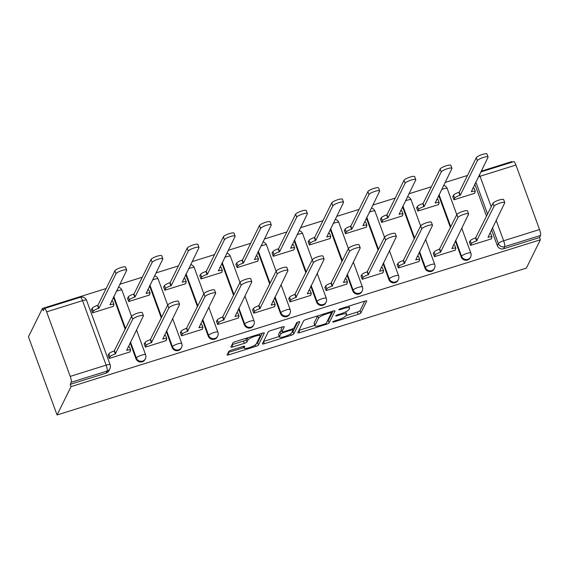 <?xml version="1.0" encoding="UTF-8"?>
<svg xmlns="http://www.w3.org/2000/svg" width="569" height="569" viewBox="0 0 569 569"><rect width="100%" height="100%" fill="white"/><g stroke="black" fill="none" stroke-linecap="round" stroke-linejoin="round"><path stroke-width="0.85" d="M332.744 321.912A1.707 0.363 159.9 0 0 332.737 322.004A1.707 0.363 159.9 0 0 334.11 321.876L358.271 314.323A2.44 0.519 159.9 0 0 360.867 312.95L366.721 301.086A2.44 0.519 159.9 0 0 366.742 300.965A2.44 0.519 159.9 0 0 364.772 301.143L340.618 308.697A1.707 0.363 159.9 0 0 338.797 309.657A1.707 0.363 159.9 0 0 338.783 309.749A1.707 0.363 159.9 0 0 340.162 309.621L343.285 308.647A7.802 1.664 159.9 0 1 349.572 308.071A7.802 1.664 159.9 0 1 349.522 308.476L349.032 309.465A7.802 1.664 159.9 0 1 340.717 313.846L337.588 314.828A1.707 0.363 159.9 0 0 335.774 315.788A1.707 0.363 159.9 0 0 335.76 315.873A1.707 0.363 159.9 0 0 337.133 315.752L340.262 314.771A7.802 1.664 159.9 0 1 346.549 314.202A7.802 1.664 159.9 0 1 346.493 314.607L346.009 315.589A7.802 1.664 159.9 0 1 337.694 319.977L334.565 320.959A1.707 0.363 159.9 0 0 332.744 321.912M231.299 350.12A2.44 0.519 159.9 0 0 228.702 351.486L227.059 354.814A2.44 0.519 159.9 0 0 227.038 354.942A2.44 0.519 159.9 0 0 229.008 354.764L255.837 346.365A2.44 0.519 159.9 0 0 258.433 344.999L264.293 333.135A2.44 0.519 159.9 0 0 264.308 333.014A2.44 0.519 159.9 0 0 262.345 333.192L235.509 341.585A2.44 0.519 159.9 0 0 232.913 342.958L230.929 346.976A2.44 0.519 159.9 0 0 230.914 347.104A2.44 0.519 159.9 0 0 232.877 346.919L244.357 343.327A2.44 0.519 159.9 0 0 246.96 341.962L247.942 339.963A6.522 1.387 159.9 0 1 254.222 336.521A6.522 1.387 159.9 0 1 260.154 335.824A6.522 1.387 159.9 0 1 260.104 336.158L256.249 343.968A6.522 1.387 159.9 0 1 249.969 347.41A6.522 1.387 159.9 0 1 244.044 348.114A6.522 1.387 159.9 0 1 244.087 347.773L244.727 346.471A2.44 0.519 159.9 0 0 244.748 346.343A2.44 0.519 159.9 0 0 242.778 346.528L231.299 350.12M57.064 414.965L71.047 386.636L540.358 239.798L526.368 268.127L57.064 414.965L28.45 336.784L42.433 308.455L106.147 288.519M297.772 332.687A2.44 0.519 159.9 0 0 297.758 332.815A2.44 0.519 159.9 0 0 299.721 332.637L326.549 324.245A2.44 0.519 159.9 0 0 329.145 322.872L335.006 311.015A2.44 0.519 159.9 0 0 335.02 310.887A2.44 0.519 159.9 0 0 333.057 311.065L306.229 319.458A2.44 0.519 159.9 0 0 303.626 320.831L297.772 332.687M291.193 335.305L264.365 343.697A2.44 0.519 159.9 0 1 262.394 343.882A2.44 0.519 159.9 0 1 262.416 343.754L268.269 331.891A2.44 0.519 159.9 0 1 270.865 330.525L282.352 326.933A2.44 0.519 159.9 0 1 284.315 326.748A2.44 0.519 159.9 0 1 284.301 326.876L281.925 331.684A2.44 0.519 159.9 0 0 281.911 331.812A2.44 0.519 159.9 0 0 283.874 331.635L291.492 329.252A2.44 0.519 159.9 0 0 294.088 327.879L296.563 322.872A1.707 0.363 159.9 0 1 298.206 321.969A1.707 0.363 159.9 0 1 299.756 321.791A1.707 0.363 159.9 0 1 299.742 321.876L293.789 333.932A2.44 0.519 159.9 0 1 291.193 335.305L290.652 333.825M511.958 162.208L511.744 161.617L481.175 171.184M467.512 175.458L445.043 182.485M431.373 186.767L408.905 193.794M395.235 198.069L372.766 205.103M359.103 209.378L336.635 216.405M322.964 220.687L300.496 227.714M286.826 231.988L264.357 239.023M250.694 243.297L228.226 250.324M214.556 254.599L192.087 261.633M178.417 265.908L155.949 272.935M142.278 277.217L119.817 284.244M71.047 386.636L70.215 384.36L71.239 382.276A4.972 1.06 -107.4 0 0 70.236 376.379L46.63 311.869A4.972 1.06 -107.4 0 0 44.482 308.469A4.972 1.06 -107.4 0 0 44.297 308.654L43.272 310.731L42.433 308.455M540.358 239.798L539.526 237.522L503.615 248.753A4.972 4.737 -153.7 0 1 497.32 245.644L491.481 229.691M486.559 216.248L474.795 184.107M496.132 220.267L503.643 240.772L539.547 229.542L515.941 165.031L480.037 176.269L491.218 206.824M539.547 229.542A4.972 1.06 72.6 0 1 540.55 235.438L504.646 246.676A4.972 4.737 -153.7 0 1 498.344 243.568L492.505 227.614M539.526 237.522L540.55 235.438M480.798 171.959L513.793 161.632A4.972 1.06 72.6 0 1 515.941 165.031M453.038 196.248L452.689 196.355L453.941 199.776L474.788 193.254L474.66 192.905M469.717 241.832L469.368 241.939L470.62 245.36L491.467 238.838L491.346 238.496M433.578 253.141L433.237 253.248L434.488 256.669L455.335 250.147L455.207 249.805M416.899 207.55L416.551 207.664L417.802 211.078L438.649 204.556L438.528 204.214M397.447 264.443L397.098 264.557L398.35 267.971L419.197 261.448L419.069 261.107M380.761 218.859L380.412 218.965L381.664 222.387L402.511 215.864L402.39 215.523M361.308 275.752L360.959 275.858L362.211 279.279L383.058 272.757L382.937 272.416M344.629 230.168L344.281 230.274L345.532 233.695L366.379 227.166L366.251 226.825M325.169 287.061L324.828 287.167L326.073 290.588L346.926 284.066L346.798 283.725M308.49 241.469L308.142 241.576L309.394 244.997L330.24 238.475L330.112 238.134M289.038 298.362L288.689 298.476L289.941 301.89L310.788 295.368L310.66 295.027M272.352 252.778L272.003 252.885L273.255 256.306L294.102 249.784L293.981 249.442M252.899 309.671L252.551 309.778L253.802 313.199L274.649 306.677L274.528 306.335M236.213 264.08L235.872 264.194L237.124 267.608L257.97 261.086L257.842 260.744M216.761 320.98L216.412 321.087L217.664 324.508L238.518 317.986L238.39 317.637M200.082 275.389L199.733 275.496L200.985 278.917L221.832 272.395L221.704 272.053M180.629 332.282L180.281 332.396L181.532 335.81L202.379 329.287L202.251 328.946M163.943 286.698L163.595 286.804L164.846 290.226L185.693 283.703L185.572 283.362M144.49 343.591L144.142 343.697L145.394 347.118L166.24 340.596L166.12 340.255M127.805 298L127.463 298.113L128.708 301.527L149.562 295.005L149.434 294.664M108.352 354.9L108.003 355.006L109.255 358.427L130.109 351.898L129.981 351.557M91.673 309.308L91.325 309.415L92.576 312.836L113.423 306.314L113.295 305.973M135.955 358.712L136.318 357.972A4.972 4.737 -153.7 0 0 145.408 358.719L145.038 359.459A4.972 4.737 26.3 0 1 135.955 358.712L130.116 342.758M125.194 329.316L113.43 297.167M172.087 347.403L172.457 346.663A4.972 4.737 -153.7 0 0 181.539 347.417L181.177 348.15A4.972 4.737 26.3 0 1 172.087 347.403L166.255 331.45M161.333 318.007L149.569 285.866M208.226 336.094L208.588 335.361A4.972 4.737 -153.7 0 0 217.678 336.108L217.315 336.848A4.972 4.737 26.3 0 1 208.226 336.094L202.386 320.148M197.471 306.698L185.707 274.557M244.364 324.792L244.727 324.053A4.972 4.737 -153.7 0 0 253.817 324.799L253.447 325.539A4.972 4.737 26.3 0 1 244.364 324.792L238.525 308.839M233.603 295.396L221.839 263.248M280.496 313.483L280.866 312.744A4.972 4.737 -153.7 0 0 289.948 313.498L289.585 314.237A4.972 4.737 26.3 0 1 280.496 313.483L274.663 297.53M269.742 284.087L257.977 251.946M316.634 302.175L316.997 301.442A4.972 4.737 -153.7 0 0 326.087 302.189L325.724 302.928A4.972 4.737 26.3 0 1 316.634 302.175L310.795 286.228M305.88 272.786L294.116 240.637M352.773 290.873L353.136 290.133A4.972 4.737 -153.7 0 0 362.225 290.88L361.863 291.62A4.972 4.737 26.3 0 1 352.773 290.873L346.934 274.919M342.012 261.477L330.248 229.328M388.904 279.564L389.274 278.824A4.972 4.737 -153.7 0 0 398.357 279.578L397.994 280.318A4.972 4.737 26.3 0 1 388.904 279.564L383.072 263.611M378.15 250.168L366.386 218.027M425.043 268.262L425.406 267.522A4.972 4.737 -153.7 0 0 434.496 268.269L434.133 269.009A4.972 4.737 26.3 0 1 425.043 268.262L419.204 252.309M414.289 238.866L402.525 206.718M461.182 256.953L461.544 256.214A4.972 4.737 -153.7 0 0 470.634 256.968L470.271 257.7A4.972 4.737 26.3 0 1 461.182 256.953L455.342 241M450.42 227.557L438.663 195.416M70.215 384.36L106.118 373.122A4.972 4.737 26.3 0 0 108.907 370.768L109.931 368.684A4.972 4.737 -153.7 0 1 107.143 371.045L71.239 382.276M346.549 314.202L345.71 311.919A7.802 1.664 159.9 0 0 345.689 311.869M345.995 315.617L357.432 312.04A2.44 0.519 159.9 0 0 360.035 310.667L364.729 301.157M327.196 321.378A2.44 0.519 159.9 0 0 328.313 320.596L333.014 311.079M298.931 330.347L314.799 325.376M324.501 324.102A1.707 0.363 159.9 0 0 326.322 323.142L331.464 312.737A1.707 0.363 159.9 0 0 331.471 312.644A1.707 0.363 159.9 0 0 330.098 312.772L326.805 313.803A7.802 1.664 159.9 0 0 318.484 318.185L314.97 325.304A7.802 1.664 159.9 0 0 314.92 325.71A7.802 1.664 159.9 0 0 321.208 325.134L324.501 324.102M317.666 315.88A7.802 1.664 159.9 0 0 317.651 315.909L318.484 318.185M314.92 325.71L314.088 323.427A7.802 1.664 159.9 0 1 314.138 323.021L317.651 315.909M279.23 336.507L263.575 341.407M282.309 326.94L281.093 329.408A2.44 0.519 159.9 0 0 281.072 329.536L281.911 331.812M297.63 322.189L292.957 331.656L293.789 333.932M279.457 336.677A6.522 1.387 159.9 0 0 279.415 337.019A6.522 1.387 159.9 0 0 285.346 336.322A6.522 1.387 159.9 0 0 291.627 332.872L292.985 330.12A2.44 0.519 159.9 0 0 292.999 329.992A2.44 0.519 159.9 0 0 291.036 330.176L283.419 332.559A2.44 0.519 159.9 0 0 280.816 333.925L279.457 336.677L278.625 334.401A6.522 1.387 159.9 0 0 278.582 334.736L279.415 337.019M281.491 330.681A2.44 0.519 159.9 0 0 279.984 331.649L280.816 333.925M278.625 334.401L279.984 331.649M291.833 332.445A2.44 0.519 159.9 0 0 292.957 331.656M232.088 344.629L243.525 341.051A2.44 0.519 159.9 0 0 246.121 339.679L246.953 338.007M256.477 343.505A2.44 0.519 159.9 0 0 257.601 342.716L262.295 333.206M228.219 352.467L243.852 347.581M452.81 196.696L453.585 195.139A4.972 1.06 -20.1 0 1 458.877 192.343L459.226 192.237L460.307 195.195L459.965 195.309A4.972 1.06 159.9 0 0 454.667 198.097L453.898 199.662M474.439 193.36L475.286 191.646A4.972 1.06 159.9 0 0 475.314 191.39A4.972 1.06 159.9 0 0 471.31 191.753L488.031 157.293A5.711 1.216 159.9 0 0 488.074 157.001A5.711 1.216 159.9 0 0 482.882 157.613A5.711 1.216 159.9 0 0 477.377 160.629L460.307 195.195M459.226 192.237L476.296 157.663A5.711 1.216 -20.1 0 1 481.794 154.647A5.711 1.216 -20.1 0 1 486.986 154.035L488.074 157.001M472.775 188.204A4.972 1.06 -20.1 0 1 474.233 188.431L475.314 191.39M491.125 238.944L491.965 237.237A4.972 1.06 159.9 0 0 492 236.981A4.972 1.06 159.9 0 0 487.996 237.344L504.717 202.884A5.711 1.216 159.9 0 0 504.753 202.585A5.711 1.216 159.9 0 0 499.561 203.197A5.711 1.216 159.9 0 0 494.063 206.22L476.644 240.893A4.972 1.06 159.9 0 0 471.352 243.688L470.264 240.723A4.972 1.06 -20.1 0 1 475.563 237.934L492.974 203.254A5.711 1.216 -20.1 0 1 498.48 200.238A5.711 1.216 -20.1 0 1 503.672 199.627L504.753 202.585M469.496 242.287L470.264 240.723M489.454 233.788A4.972 1.06 -20.1 0 1 490.912 234.015L492 236.981M470.577 245.246L471.352 243.688M476.993 240.787L475.912 237.821M416.679 208.005L417.447 206.44A4.972 1.06 -20.1 0 1 422.739 203.652L423.087 203.538L424.175 206.504L423.827 206.611A4.972 1.06 159.9 0 0 418.528 209.406L417.76 210.964M438.301 204.662L439.147 202.955A4.972 1.06 159.9 0 0 439.183 202.699A4.972 1.06 159.9 0 0 435.178 203.062L451.9 168.602A5.711 1.216 159.9 0 0 451.935 168.303A5.711 1.216 159.9 0 0 446.743 168.915A5.711 1.216 159.9 0 0 441.245 171.938L424.175 206.504M423.087 203.538L440.157 168.972A5.711 1.216 -20.1 0 1 445.655 165.956A5.711 1.216 -20.1 0 1 450.854 165.344L451.935 168.303M436.636 199.513A4.972 1.06 -20.1 0 1 438.094 199.733L439.183 202.699M380.54 219.307L381.308 217.749A4.972 1.06 -20.1 0 1 386.607 214.954L386.956 214.847L388.037 217.813L387.688 217.92A4.972 1.06 159.9 0 0 382.396 220.715L381.621 222.273M402.169 215.971L403.008 214.264A4.972 1.06 159.9 0 0 403.044 214.001A4.972 1.06 159.9 0 0 399.04 214.371L415.761 179.911A5.711 1.216 159.9 0 0 415.797 179.612A5.711 1.216 159.9 0 0 410.605 180.224A5.711 1.216 159.9 0 0 405.107 183.239L388.037 217.813M386.956 214.847L404.018 180.281A5.711 1.216 -20.1 0 1 409.524 177.258A5.711 1.216 -20.1 0 1 414.716 176.646L415.797 179.612M400.498 210.815A4.972 1.06 -20.1 0 1 401.956 211.042L403.044 214.001M454.987 250.253L455.833 248.546A4.972 1.06 159.9 0 0 455.861 248.283A4.972 1.06 159.9 0 0 451.857 248.653L468.579 214.186A5.711 1.216 159.9 0 0 468.621 213.894A5.711 1.216 159.9 0 0 463.429 214.506A5.711 1.216 159.9 0 0 457.924 217.522L440.506 252.202A4.972 1.06 159.9 0 0 435.214 254.99L434.126 252.031A4.972 1.06 -20.1 0 1 439.424 249.236L456.843 214.563A5.711 1.216 -20.1 0 1 462.341 211.54A5.711 1.216 -20.1 0 1 467.533 210.928L468.621 213.894M433.358 253.589L434.126 252.031M453.322 245.097A4.972 1.06 -20.1 0 1 454.78 245.324L455.861 248.283M434.446 256.555L435.214 254.99M440.854 252.095L439.773 249.13M418.848 261.562L419.694 259.848A4.972 1.06 159.9 0 0 419.723 259.592A4.972 1.06 159.9 0 0 415.726 259.955L432.447 225.495A5.711 1.216 159.9 0 0 432.483 225.196A5.711 1.216 159.9 0 0 427.291 225.808A5.711 1.216 159.9 0 0 421.785 228.83L404.374 263.511A4.972 1.06 159.9 0 0 399.075 266.299L397.994 263.34A4.972 1.06 -20.1 0 1 403.286 260.545L420.704 225.865A5.711 1.216 -20.1 0 1 426.202 222.849A5.711 1.216 -20.1 0 1 431.394 222.237L432.483 225.196M397.226 264.898L397.994 263.34M417.184 256.406A4.972 1.06 -20.1 0 1 418.642 256.626L419.723 259.592M398.307 267.857L399.075 266.299M404.723 263.397L403.634 260.438M344.401 230.616L345.177 229.058A4.972 1.06 -20.1 0 1 350.468 226.263L350.817 226.156L351.898 229.115L351.557 229.229A4.972 1.06 159.9 0 0 346.258 232.017L345.49 233.582M366.031 227.28L366.877 225.566A4.972 1.06 159.9 0 0 366.905 225.31A4.972 1.06 159.9 0 0 362.901 225.673L379.623 191.212A5.711 1.216 159.9 0 0 379.665 190.921A5.711 1.216 159.9 0 0 374.473 191.533A5.711 1.216 159.9 0 0 368.968 194.548L351.898 229.115M350.817 226.156L367.887 191.582A5.711 1.216 -20.1 0 1 373.385 188.567A5.711 1.216 -20.1 0 1 378.577 187.955L379.665 190.921M364.366 222.123A4.972 1.06 -20.1 0 1 365.824 222.344L366.905 225.31M308.27 241.925L309.038 240.36A4.972 1.06 -20.1 0 1 314.33 237.572L314.678 237.458L315.767 240.424L315.418 240.531A4.972 1.06 159.9 0 0 310.119 243.326L309.351 244.883M329.892 238.582L330.738 236.875A4.972 1.06 159.9 0 0 330.774 236.619A4.972 1.06 159.9 0 0 326.77 236.981L343.491 202.521A5.711 1.216 159.9 0 0 343.527 202.223A5.711 1.216 159.9 0 0 338.335 202.834A5.711 1.216 159.9 0 0 332.829 205.857L315.767 240.424M314.678 237.458L331.748 202.891A5.711 1.216 -20.1 0 1 337.246 199.875A5.711 1.216 -20.1 0 1 342.446 199.264L343.527 202.223M328.228 233.425A4.972 1.06 -20.1 0 1 329.686 233.653L330.774 236.619M272.131 253.226L272.9 251.669A4.972 1.06 -20.1 0 1 278.198 248.873L278.547 248.767L279.628 251.733L279.279 251.839A4.972 1.06 159.9 0 0 273.988 254.628L273.212 256.192M293.76 249.891L294.6 248.184A4.972 1.06 159.9 0 0 294.635 247.92A4.972 1.06 159.9 0 0 290.631 248.29L307.352 213.823A5.711 1.216 159.9 0 0 307.388 213.531A5.711 1.216 159.9 0 0 302.196 214.143A5.711 1.216 159.9 0 0 296.698 217.159L279.628 251.733M278.547 248.767L295.61 214.2A5.711 1.216 -20.1 0 1 301.115 211.177A5.711 1.216 -20.1 0 1 306.307 210.566L307.388 213.531M292.089 244.734A4.972 1.06 -20.1 0 1 293.547 244.962L294.635 247.92M382.709 272.864L383.556 271.157A4.972 1.06 159.9 0 0 383.591 270.901A4.972 1.06 159.9 0 0 379.587 271.264L396.309 236.804A5.711 1.216 159.9 0 0 396.344 236.505A5.711 1.216 159.9 0 0 391.152 237.117A5.711 1.216 159.9 0 0 385.654 240.139L368.235 274.813A4.972 1.06 159.9 0 0 362.944 277.608L361.856 274.642A4.972 1.06 -20.1 0 1 367.154 271.854L384.566 237.173A5.711 1.216 -20.1 0 1 390.071 234.151A5.711 1.216 -20.1 0 1 395.263 233.539L396.344 236.505M361.087 276.2L361.856 274.642M381.045 267.707A4.972 1.06 -20.1 0 1 382.503 267.935L383.591 270.901M362.168 279.166L362.944 277.608M368.584 274.706L367.503 271.74M346.578 284.173L347.417 282.459A4.972 1.06 159.9 0 0 347.453 282.203A4.972 1.06 159.9 0 0 343.448 282.573L360.17 248.105A5.711 1.216 159.9 0 0 360.213 247.814A5.711 1.216 159.9 0 0 355.013 248.425A5.711 1.216 159.9 0 0 349.515 251.441L332.097 286.122A4.972 1.06 159.9 0 0 326.805 288.91L325.717 285.951A4.972 1.06 -20.1 0 1 331.016 283.156L348.434 248.482A5.711 1.216 -20.1 0 1 353.932 245.459A5.711 1.216 -20.1 0 1 359.124 244.848L360.213 247.814M324.949 287.509L325.717 285.951M344.914 279.016A4.972 1.06 -20.1 0 1 346.372 279.244L347.453 282.203M326.037 290.474L326.805 288.91M332.445 286.015L331.364 283.049M310.439 295.482L311.286 293.768A4.972 1.06 159.9 0 0 311.314 293.512A4.972 1.06 159.9 0 0 307.317 293.874L324.038 259.414A5.711 1.216 159.9 0 0 324.074 259.115A5.711 1.216 159.9 0 0 318.882 259.727A5.711 1.216 159.9 0 0 313.377 262.75L295.965 297.423A4.972 1.06 159.9 0 0 290.667 300.219L289.585 297.253A4.972 1.06 -20.1 0 1 294.877 294.465L312.296 259.784A5.711 1.216 -20.1 0 1 317.794 256.768A5.711 1.216 -20.1 0 1 322.986 256.157L324.074 259.115M288.81 298.817L289.585 297.253M308.775 290.325A4.972 1.06 -20.1 0 1 310.233 290.546L311.314 293.512M289.898 301.776L290.667 300.219M296.314 297.317L295.226 294.358M235.993 264.535L236.761 262.97A4.972 1.06 -20.1 0 1 242.06 260.182L242.408 260.076L243.489 263.034L243.148 263.148A4.972 1.06 159.9 0 0 237.849 265.936L237.081 267.494M257.622 261.199L258.468 259.485A4.972 1.06 159.9 0 0 258.497 259.229A4.972 1.06 159.9 0 0 254.492 259.592L271.214 225.132A5.711 1.216 159.9 0 0 271.257 224.833A5.711 1.216 159.9 0 0 266.064 225.445A5.711 1.216 159.9 0 0 260.559 228.468L243.489 263.034M242.408 260.076L259.478 225.502A5.711 1.216 -20.1 0 1 264.976 222.486A5.711 1.216 -20.1 0 1 270.168 221.874L271.257 224.833M255.958 256.043A4.972 1.06 -20.1 0 1 257.416 256.263L258.497 259.229M274.301 306.783L275.147 305.076A4.972 1.06 159.9 0 0 275.183 304.813A4.972 1.06 159.9 0 0 271.178 305.183L287.9 270.723A5.711 1.216 159.9 0 0 287.935 270.424A5.711 1.216 159.9 0 0 282.743 271.036A5.711 1.216 159.9 0 0 277.245 274.052L259.827 308.732A4.972 1.06 159.9 0 0 254.535 311.528L253.447 308.562A4.972 1.06 -20.1 0 1 258.746 305.766L276.157 271.093A5.711 1.216 -20.1 0 1 281.662 268.07A5.711 1.216 -20.1 0 1 286.854 267.458L287.935 270.424M252.679 310.119L253.447 308.562M272.636 301.627A4.972 1.06 -20.1 0 1 274.094 301.855L275.183 304.813M253.76 313.085L254.535 311.528M260.175 308.626L259.087 305.66M199.861 275.837L200.629 274.279A4.972 1.06 -20.1 0 1 205.921 271.491L206.27 271.377L207.358 274.343L207.009 274.45A4.972 1.06 159.9 0 0 201.711 277.245L200.942 278.803M221.483 272.501L222.33 270.794A4.972 1.06 159.9 0 0 222.358 270.538A4.972 1.06 159.9 0 0 218.361 270.901L235.082 236.441A5.711 1.216 159.9 0 0 235.118 236.142A5.711 1.216 159.9 0 0 229.926 236.754A5.711 1.216 159.9 0 0 224.421 239.777L207.358 274.343M206.27 271.377L223.34 236.811A5.711 1.216 -20.1 0 1 228.838 233.788A5.711 1.216 -20.1 0 1 234.03 233.176L235.118 236.142M219.819 267.345A4.972 1.06 -20.1 0 1 221.277 267.572L222.358 270.538M238.169 318.092L239.008 316.378A4.972 1.06 159.9 0 0 239.044 316.122A4.972 1.06 159.9 0 0 235.04 316.485L251.761 282.025A5.711 1.216 159.9 0 0 251.797 281.733A5.711 1.216 159.9 0 0 246.605 282.345A5.711 1.216 159.9 0 0 241.107 285.361L223.688 320.041A4.972 1.06 159.9 0 0 218.396 322.829L217.308 319.87A4.972 1.06 -20.1 0 1 222.607 317.075L240.026 282.395A5.711 1.216 -20.1 0 1 245.524 279.379A5.711 1.216 -20.1 0 1 250.716 278.767L251.797 281.733M216.54 321.428L217.308 319.87M236.505 312.936A4.972 1.06 -20.1 0 1 237.963 313.163L239.044 316.122M217.628 324.394L218.396 322.829M224.037 319.927L222.956 316.969M163.723 287.146L164.491 285.588A4.972 1.06 -20.1 0 1 169.79 282.793L170.138 282.686L171.219 285.652L170.871 285.759A4.972 1.06 159.9 0 0 165.579 288.547L164.804 290.112M185.345 283.81L186.191 282.096A4.972 1.06 159.9 0 0 186.227 281.84A4.972 1.06 159.9 0 0 182.222 282.21L198.944 247.743A5.711 1.216 159.9 0 0 198.979 247.451A5.711 1.216 159.9 0 0 193.787 248.063A5.711 1.216 159.9 0 0 188.289 251.078L171.219 285.652M170.138 282.686L187.201 248.12A5.711 1.216 -20.1 0 1 192.706 245.097A5.711 1.216 -20.1 0 1 197.898 244.485L198.979 247.451M183.68 278.654A4.972 1.06 -20.1 0 1 185.138 278.881L186.227 281.84M202.031 329.394L202.877 327.687A4.972 1.06 159.9 0 0 202.905 327.431A4.972 1.06 159.9 0 0 198.908 327.794L215.623 293.334A5.711 1.216 159.9 0 0 215.665 293.035A5.711 1.216 159.9 0 0 210.473 293.647A5.711 1.216 159.9 0 0 204.968 296.669L187.557 331.343A4.972 1.06 159.9 0 0 182.258 334.138L181.177 331.172A4.972 1.06 -20.1 0 1 186.468 328.384L203.887 293.704A5.711 1.216 -20.1 0 1 209.385 290.688A5.711 1.216 -20.1 0 1 214.577 290.076L215.665 293.035M180.401 332.737L181.177 331.172M200.366 324.245A4.972 1.06 -20.1 0 1 201.824 324.465L202.905 327.431M181.49 335.696L182.258 334.138M187.905 331.236L186.817 328.27M127.584 298.455L128.352 296.89A4.972 1.06 -20.1 0 1 133.651 294.102L134 293.995L135.081 296.954L134.732 297.061A4.972 1.06 159.9 0 0 129.44 299.856L128.672 301.414M149.213 295.119L150.052 293.405A4.972 1.06 159.9 0 0 150.088 293.149A4.972 1.06 159.9 0 0 146.084 293.512L162.805 259.051A5.711 1.216 159.9 0 0 162.848 258.753A5.711 1.216 159.9 0 0 157.649 259.364A5.711 1.216 159.9 0 0 152.151 262.387L135.081 296.954M134 293.995L151.07 259.421A5.711 1.216 -20.1 0 1 156.567 256.406A5.711 1.216 -20.1 0 1 161.76 255.794L162.848 258.753M147.549 289.962A4.972 1.06 -20.1 0 1 149.007 290.183L150.088 293.149M165.892 340.703L166.738 338.996A4.972 1.06 159.9 0 0 166.774 338.733A4.972 1.06 159.9 0 0 162.77 339.103L179.491 304.643A5.711 1.216 159.9 0 0 179.527 304.344A5.711 1.216 159.9 0 0 174.334 304.956A5.711 1.216 159.9 0 0 168.837 307.971L151.418 342.652A4.972 1.06 159.9 0 0 146.119 345.447L145.038 342.481A4.972 1.06 -20.1 0 1 150.337 339.686L167.748 305.012A5.711 1.216 -20.1 0 1 173.253 301.99A5.711 1.216 -20.1 0 1 178.446 301.378L179.527 304.344M144.27 344.039L145.038 342.481M164.228 335.546A4.972 1.06 -20.1 0 1 165.686 335.774L166.774 338.733M145.351 347.005L146.119 345.447M151.767 342.545L150.678 339.579M91.445 309.756L92.221 308.199A4.972 1.06 -20.1 0 1 97.512 305.404L97.861 305.297L98.949 308.263L98.601 308.37A4.972 1.06 159.9 0 0 93.302 311.165L92.534 312.722M113.075 306.421L113.921 304.714A4.972 1.06 159.9 0 0 113.949 304.451A4.972 1.06 159.9 0 0 109.952 304.82L126.674 270.36A5.711 1.216 159.9 0 0 126.709 270.062A5.711 1.216 159.9 0 0 121.517 270.673A5.711 1.216 159.9 0 0 116.012 273.689L98.949 308.263M97.861 305.297L114.931 270.73A5.711 1.216 -20.1 0 1 120.429 267.707A5.711 1.216 -20.1 0 1 125.621 267.096L126.709 270.062M111.41 301.264A4.972 1.06 -20.1 0 1 112.868 301.492L113.949 304.451M129.76 352.012L130.6 350.298A4.972 1.06 159.9 0 0 130.635 350.042A4.972 1.06 159.9 0 0 126.631 350.404L143.352 315.944A5.711 1.216 159.9 0 0 143.388 315.653A5.711 1.216 159.9 0 0 138.196 316.264A5.711 1.216 159.9 0 0 132.698 319.28L115.279 353.961A4.972 1.06 159.9 0 0 109.988 356.749L108.899 353.79A4.972 1.06 -20.1 0 1 114.198 350.995L131.61 316.314A5.711 1.216 -20.1 0 1 137.115 313.299A5.711 1.216 -20.1 0 1 142.307 312.687L143.388 315.653M108.131 355.348L108.899 353.79M128.089 346.855A4.972 1.06 -20.1 0 1 129.554 347.076L130.635 350.042M109.212 358.314L109.988 356.749M115.628 353.847L114.547 350.888M333.868 321.215L334.11 321.876M339.913 308.953L340.162 309.621M336.891 315.084L337.133 315.752M70.236 376.379L106.14 365.142L82.533 300.638L46.63 311.869M497.32 245.644L498.344 243.568A4.972 1.06 159.9 0 1 503.643 240.772A4.972 1.06 72.6 0 1 504.646 246.676L503.615 248.753M487.59 214.172L475.826 182.023M145.408 358.719A4.972 4.972 0 0 0 145.614 354.814A4.972 1.06 -20.1 0 0 141.61 355.177A4.972 1.06 -20.1 0 0 136.318 357.972L130.479 342.019M125.557 328.576L113.8 296.428M181.539 347.417A4.972 4.972 0 0 0 181.753 343.505A4.972 1.06 -20.1 0 0 177.748 343.875A4.972 1.06 -20.1 0 0 172.457 346.663L166.617 330.71M161.696 317.267L149.932 285.126M217.678 336.108A4.972 4.972 0 0 0 217.891 332.204A4.972 1.06 -20.1 0 0 213.887 332.566A4.972 1.06 -20.1 0 0 208.588 335.361L202.756 319.408M197.834 305.966L186.07 273.817M253.817 324.799A4.972 4.972 0 0 0 254.023 320.895A4.972 1.06 -20.1 0 0 250.026 321.257A4.972 1.06 -20.1 0 0 244.727 324.053L238.888 308.099M233.973 294.657L222.209 262.515M289.948 313.498A4.972 4.972 0 0 0 290.162 309.586A4.972 1.06 -20.1 0 0 286.157 309.956A4.972 1.06 -20.1 0 0 280.866 312.744L275.026 296.79M270.104 283.348L258.34 251.206M326.087 302.189A4.972 4.972 0 0 0 326.3 298.284A4.972 1.06 -20.1 0 0 322.296 298.647A4.972 1.06 -20.1 0 0 316.997 301.442L311.165 285.489M306.243 272.046L294.479 239.898M362.225 290.88A4.972 4.972 0 0 0 362.432 286.975A4.972 1.06 -20.1 0 0 358.434 287.338A4.972 1.06 -20.1 0 0 353.136 290.133L347.296 274.18M342.382 260.737L330.617 228.596M398.357 279.578A4.972 4.972 0 0 0 398.57 275.666A4.972 1.06 -20.1 0 0 394.566 276.036A4.972 1.06 -20.1 0 0 389.274 278.824L383.435 262.878M378.513 249.428L366.749 217.287M434.496 268.269A4.972 4.972 0 0 0 434.709 264.365A4.972 1.06 -20.1 0 0 430.705 264.727A4.972 1.06 -20.1 0 0 425.406 267.522L419.573 251.569M414.652 238.127L402.888 205.978M470.634 256.968A4.972 4.972 0 0 0 470.84 253.056A4.972 1.06 -20.1 0 0 466.843 253.425A4.972 1.06 -20.1 0 0 461.544 256.214L455.705 240.26M450.79 226.818L439.026 194.676M441.58 189.505A4.972 1.06 -20.1 0 1 443.237 188.915A4.972 1.06 159.9 0 1 447.234 188.552A4.972 4.972 0 0 0 443.607 185.394M405.441 200.814A4.972 1.06 -20.1 0 1 407.098 200.224A4.972 1.06 159.9 0 1 411.103 199.854A4.972 4.972 0 0 0 407.468 196.703M369.302 212.116A4.972 1.06 -20.1 0 1 370.96 211.526A4.972 1.06 159.9 0 1 374.964 211.163A4.972 4.972 0 0 0 371.329 208.012M333.171 223.425A4.972 1.06 -20.1 0 1 334.828 222.835A4.972 1.06 159.9 0 1 338.825 222.472A4.972 4.972 0 0 0 335.198 219.314M297.032 234.727A4.972 1.06 -20.1 0 1 298.689 234.144A4.972 1.06 159.9 0 1 302.694 233.774A4.972 4.972 0 0 0 299.059 230.623M260.894 246.036A4.972 1.06 -20.1 0 1 262.551 245.445A4.972 1.06 159.9 0 1 266.555 245.083A4.972 4.972 0 0 0 262.921 241.932M224.762 257.344A4.972 1.06 -20.1 0 1 226.419 256.754A4.972 1.06 159.9 0 1 230.417 256.391A4.972 4.972 0 0 0 226.789 253.233M188.624 268.646A4.972 1.06 -20.1 0 1 190.281 268.056A4.972 1.06 159.9 0 1 194.285 267.693A4.972 4.972 0 0 0 190.651 264.542M152.485 279.955A4.972 1.06 -20.1 0 1 154.142 279.365A4.972 1.06 159.9 0 1 158.146 279.002A4.972 4.972 0 0 0 154.512 275.851M116.346 291.264A4.972 1.06 -20.1 0 1 118.011 290.674A4.972 1.06 159.9 0 1 122.008 290.304A4.972 4.972 0 0 0 118.38 287.153M106.118 373.122L107.143 371.045A4.972 1.06 72.6 0 0 106.14 365.142A4.972 1.06 -20.1 0 1 110.144 364.779L86.538 300.268A4.972 4.972 0 0 0 80.385 297.238L44.482 308.469M80.385 297.238A4.972 1.06 -107.4 0 1 82.533 300.638A4.972 1.06 -20.1 0 1 86.538 300.268M478.373 176.859A4.972 1.06 159.9 0 1 480.037 176.269A4.972 1.06 -107.4 0 0 479.411 174.761M340.006 314.074L340.262 314.771M343.029 307.943L343.285 308.647M360.035 310.667L360.867 312.95M357.432 312.04L358.271 314.323M328.313 320.596L329.145 322.872M326.201 323.292L326.549 324.245M298.903 330.404L299.721 332.637M329.842 312.068L330.098 312.772M326.549 313.099L326.805 313.803M314.138 323.021L314.97 325.304M263.547 341.464L264.365 343.697M281.093 329.408L281.925 331.684M290.78 329.472L291.036 330.176M283.149 331.827L283.419 332.559M243.553 346.315L244.087 347.773M247.195 337.929L247.942 339.963M246.121 339.679L246.96 341.962M243.525 341.051L244.357 343.327M232.06 344.686L232.877 346.919M257.601 342.716L258.433 344.999M255.296 344.899L255.837 346.365M228.19 352.524L229.008 354.764M458.877 192.343L459.965 195.309M453.585 195.139L454.667 198.097M476.296 157.663L477.377 160.629M476.644 240.893L475.563 237.934M494.063 206.22L492.974 203.254M422.739 203.652L423.827 206.611M417.447 206.44L418.528 209.406M440.157 168.972L441.245 171.938M386.607 214.954L387.688 217.92M381.308 217.749L382.396 220.715M404.018 180.281L405.107 183.239M440.506 252.202L439.424 249.236M457.924 217.522L456.843 214.563M404.374 263.511L403.286 260.545M421.785 228.83L420.704 225.865M350.468 226.263L351.557 229.229M345.177 229.058L346.258 232.017M367.887 191.582L368.968 194.548M314.33 237.572L315.418 240.531M309.038 240.36L310.119 243.326M331.748 202.891L332.829 205.857M278.198 248.873L279.279 251.839M272.9 251.669L273.988 254.628M295.61 214.2L296.698 217.159M368.235 274.813L367.154 271.854M385.654 240.139L384.566 237.173M332.097 286.122L331.016 283.156M349.515 251.441L348.434 248.482M295.965 297.423L294.877 294.465M313.377 262.75L312.296 259.784M242.06 260.182L243.148 263.148M236.761 262.97L237.849 265.936M259.478 225.502L260.559 228.468M259.827 308.732L258.746 305.766M277.245 274.052L276.157 271.093M205.921 271.491L207.009 274.45M200.629 274.279L201.711 277.245M223.34 236.811L224.421 239.777M223.688 320.041L222.607 317.075M241.107 285.361L240.026 282.395M169.79 282.793L170.871 285.759M164.491 285.588L165.579 288.547M187.201 248.12L188.289 251.078M187.557 331.343L186.468 328.384M204.968 296.669L203.887 293.704M133.651 294.102L134.732 297.061M128.352 296.89L129.44 299.856M151.07 259.421L152.151 262.387M151.418 342.652L150.337 339.686M168.837 307.971L167.748 305.012M97.512 305.404L98.601 308.37M92.221 308.199L93.302 311.165M114.931 270.73L116.012 273.689M115.279 353.961L114.198 350.995M132.698 319.28L131.61 316.314M447.234 188.552L456.793 214.655M461.708 228.105L470.84 253.056M411.103 199.854L420.655 225.964M425.576 239.407L434.709 264.365M374.964 211.163L384.516 237.273M389.438 250.716L398.57 275.666M338.825 222.472L348.384 248.575M353.299 262.017L362.432 286.975M302.694 233.774L312.246 259.884M317.168 273.326L326.3 298.284M266.555 245.083L276.107 271.193M281.029 284.635L290.162 309.586M230.417 256.391L239.976 282.494M244.89 295.937L254.023 320.895M194.285 267.693L203.837 293.803M208.759 307.246L217.891 332.204M158.146 279.002L167.699 305.112M172.62 318.555L181.753 343.505M122.008 290.304L131.567 316.414M136.482 329.856L145.614 354.814M109.931 368.684A4.972 4.972 0 0 0 110.144 364.779M348.861 306.122L349.572 308.071M331.115 311.67L331.471 312.644M292.58 328.846L292.999 329.992M243.404 346.35L244.044 348.114M259.514 334.074L260.154 335.824"/></g></svg>
